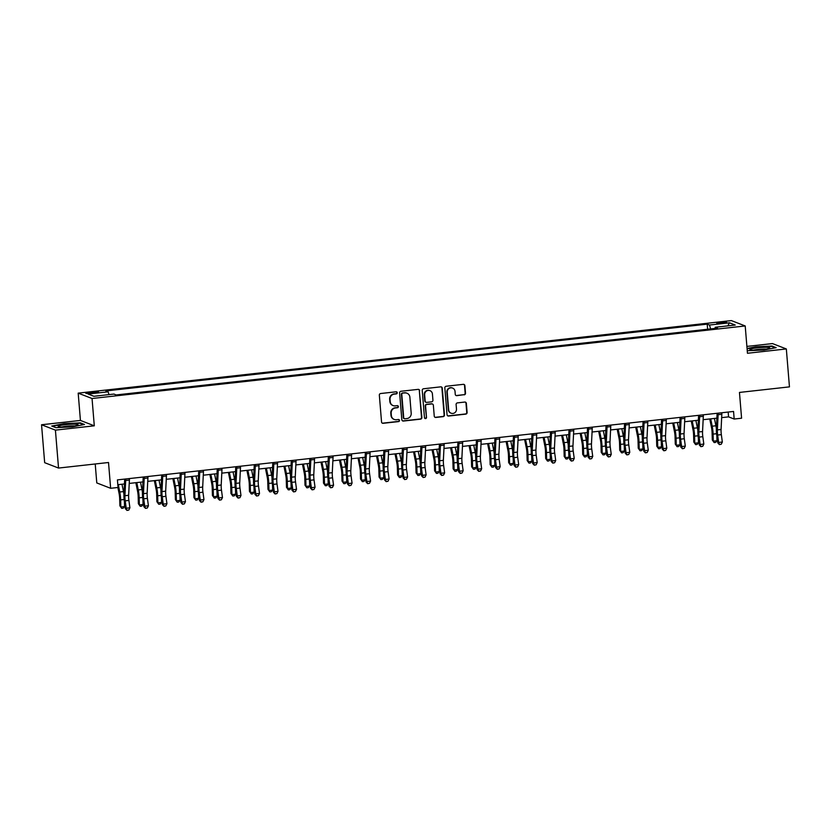 <?xml version="1.0" encoding="UTF-8"?>
<svg xmlns="http://www.w3.org/2000/svg" width="831" height="831" viewBox="0 0 831 831"><rect width="100%" height="100%" fill="white"/><g stroke="black" fill="none" stroke-linecap="round" stroke-linejoin="round"><path stroke-width="1.25" d="M397.218 392.731A1.049 1.018 111.2 0 0 396.117 391.806L380.671 393.52A1.506 1.454 111.2 0 0 379.341 395.172L381.543 421.971A1.506 1.454 111.2 0 0 383.122 423.301L398.568 421.587A1.049 1.018 111.2 0 0 398.859 419.562A1.049 1.018 111.2 0 0 398.392 419.499L396.397 419.728A4.82 4.643 111.2 0 1 391.349 415.479L391.172 413.246A4.82 4.643 111.2 0 1 395.431 407.959L397.426 407.741A1.049 1.018 111.2 0 0 397.727 405.715A1.049 1.018 111.2 0 0 397.26 405.653L395.255 405.881A4.82 4.643 111.2 0 1 390.217 401.633L390.03 399.399A4.82 4.643 111.2 0 1 394.289 394.112L396.294 393.894A1.049 1.018 111.2 0 0 397.218 392.731M393.125 405.601L392.751 405.455A4.82 4.643 111.2 0 1 389.843 401.487L389.656 399.254A4.82 4.643 111.2 0 1 393.915 393.967L395.92 393.749A1.049 1.018 111.2 0 0 396.387 391.817M382.27 423.135A1.506 1.454 111.2 0 0 382.748 423.156L398.194 421.442A1.049 1.018 111.2 0 0 398.672 419.51M394.268 419.447L393.894 419.302A4.82 4.643 111.2 0 1 390.975 415.334L390.799 413.1A4.82 4.643 111.2 0 1 395.057 407.813L397.052 407.595A1.049 1.018 111.2 0 0 397.53 405.663M720.435 322.262A4.903 0.582 -4.7 0 0 716.738 323.134A4.903 0.582 -4.7 0 0 722.835 323.197A4.903 0.582 -4.7 0 0 726.523 322.324A4.903 0.582 -4.7 0 0 720.435 322.262M464.186 394.839A1.506 1.454 111.2 0 0 465.516 393.188L464.893 385.667A1.506 1.454 111.2 0 0 463.324 384.338L446.164 386.249A1.506 1.454 111.2 0 0 444.834 387.9L447.036 414.7A1.506 1.454 111.2 0 0 448.615 416.03L465.765 414.118A1.506 1.454 111.2 0 0 467.105 412.477L466.357 403.388A1.506 1.454 111.2 0 0 464.778 402.059L457.434 402.879A1.506 1.454 111.2 0 0 456.105 404.531L456.479 409.029A4.02 3.885 111.2 0 1 451.129 413.215A4.02 3.885 111.2 0 1 448.698 409.901L447.244 392.253A4.02 3.885 111.2 0 1 452.594 388.067A4.02 3.885 111.2 0 1 455.024 391.391L455.263 394.33A1.506 1.454 111.2 0 0 456.842 395.66L463.812 394.694A1.506 1.454 111.2 0 0 465.142 393.042L464.519 385.522A1.506 1.454 111.2 0 0 463.791 384.369M55.417 430.136L94.298 425.815L80.43 420.434L41.55 424.755L55.417 430.136L58.534 468.061L108.518 462.503L110.637 488.296L118.044 487.475L117.42 479.892L733.555 411.449L734.178 419.042L741.584 418.211L739.465 392.429L789.45 386.872L786.334 348.947L772.466 343.577L746.892 346.413M94.298 425.815L92.044 398.506L745.21 325.96L747.453 353.268L786.334 348.947M419.686 390.695A1.506 1.454 111.2 0 0 418.107 389.365L400.958 391.266A1.506 1.454 111.2 0 0 399.618 392.918L401.83 419.728A1.506 1.454 111.2 0 0 403.399 421.047L420.559 419.146A1.506 1.454 111.2 0 0 421.888 417.494L419.312 390.549A1.506 1.454 111.2 0 0 418.585 389.386M423.561 388.763L440.71 386.851A1.506 1.454 111.2 0 1 442.289 388.181L444.492 414.981A1.506 1.454 111.2 0 1 443.162 416.632L435.818 417.453A1.506 1.454 111.2 0 1 434.249 416.123L433.356 405.248A1.506 1.454 111.2 0 0 431.777 403.928L426.905 404.468A1.506 1.454 111.2 0 0 425.576 406.12L426.5 417.432A1.049 1.018 111.2 0 1 425.108 418.523A1.049 1.018 111.2 0 1 424.464 417.661L422.231 390.404A1.506 1.454 111.2 0 1 423.561 388.763M58.534 468.061L44.666 462.68L41.55 424.755M91.701 393.271L94.963 392.918A4.747 0.561 -4.7 0 0 98.536 392.076A4.747 0.561 -4.7 0 0 92.636 392.014L89.374 392.377A4.747 0.561 -4.7 0 0 85.801 393.219A4.747 0.561 -4.7 0 0 91.701 393.271M92.044 398.506L78.187 393.136L731.342 320.589L745.21 325.96M707.628 329.242L707.202 324.152L105.88 390.944L108.155 391.817L88.159 394.039L93.924 396.283L113.92 394.06L116.184 394.933L717.506 328.152L715.242 327.269L715.034 328.422M707.202 324.152L709.477 325.035L729.462 322.812L735.238 325.046L715.242 327.269M95.222 463.978L96.78 482.925L110.637 488.296M80.43 420.434L78.187 393.136M721.661 417.629L728.558 416.861L734.178 419.042M117.815 484.691L124.442 483.964M129.231 483.424L142.953 481.907M147.741 481.367L161.474 479.851M166.252 479.31L179.984 477.794M184.773 477.254L198.495 475.737M203.283 475.207L217.005 473.68M221.794 473.151L235.526 471.624M240.315 471.094L254.037 469.567M258.825 469.037L272.547 467.51M277.336 466.98L291.068 465.453M295.846 464.924L309.579 463.397M314.367 462.867L328.089 461.34M332.878 460.81L346.61 459.283M351.388 458.754L365.121 457.227M369.909 456.697L383.631 455.17M388.42 454.64L402.142 453.113M406.93 452.583L420.663 451.056M425.451 450.527L439.173 449M443.962 448.47L457.684 446.943M462.472 446.413L476.205 444.886M480.983 444.356L494.715 442.83M499.504 442.3L513.226 440.773M518.014 440.243L531.736 438.716M536.525 438.186L550.257 436.659M555.046 436.13L568.768 434.603M573.556 434.073L587.278 432.556M592.067 432.016L605.799 430.5M610.577 429.959L624.31 428.443M629.098 427.903L642.82 426.386M647.609 425.846L661.341 424.329M666.119 423.789L679.851 422.273M684.64 421.743L698.362 420.216M703.151 419.686L716.873 418.159M728.164 412.051L728.558 416.861M108.155 391.817L108.986 394.611M710.64 328.91L709.477 325.035M729.462 322.812L727.821 325.877M72.287 426.885L84.492 424.485L80.316 422.865L63.935 423.644L51.73 426.043L55.906 427.664L72.287 426.885M747.246 350.713L763.949 350.059L776.154 347.659L771.978 346.039L755.597 346.818L747.059 348.501M80.358 423.405L80.316 422.865M772.02 346.579L771.978 346.039M402.557 420.881A1.506 1.454 111.2 0 0 403.025 420.901L420.185 419.001A1.506 1.454 111.2 0 0 421.514 417.349L419.312 390.549M402.723 393.177A1.049 1.018 111.2 0 0 401.789 394.33L403.731 417.858A1.049 1.018 111.2 0 0 404.832 418.793L406.941 418.554A4.82 4.643 111.2 0 0 411.2 413.277L409.88 397.187A4.82 4.643 111.2 0 0 404.832 392.938L402.349 393.032A1.049 1.018 111.2 0 0 401.415 394.185L401.789 394.33M404.365 418.731L403.991 418.585A1.049 1.018 111.2 0 1 403.347 417.713L401.415 394.185M406.961 393.219L406.588 393.073A4.82 4.643 111.2 0 0 404.458 392.793L404.832 392.938M402.349 393.032L404.458 392.793M434.977 417.276A1.506 1.454 111.2 0 0 435.444 417.307L442.788 416.487A1.506 1.454 111.2 0 0 444.118 414.835L441.915 388.035A1.506 1.454 111.2 0 0 441.188 386.882M432.442 404.011L432.068 403.866A1.506 1.454 111.2 0 0 431.403 403.783L426.532 404.323A1.506 1.454 111.2 0 0 425.202 405.975L426.5 417.432M424.921 418.44A1.049 1.018 111.2 0 0 426.126 417.287M432.421 393.977A4.02 3.885 111.2 0 0 429.991 390.653A4.02 3.885 111.2 0 0 424.651 394.839L425.16 401.051A1.506 1.454 111.2 0 0 426.729 402.381L431.601 401.84A1.506 1.454 111.2 0 0 432.93 400.189L432.421 393.977M429.991 390.653L429.617 390.508A4.02 3.885 111.2 0 0 424.267 394.694L424.651 394.839M426.064 402.297L425.69 402.152A1.506 1.454 111.2 0 1 424.786 400.906L424.267 394.694M455.99 395.483A1.506 1.454 111.2 0 0 456.468 395.514L463.812 394.694M452.594 388.067L452.22 387.921A4.02 3.885 111.2 0 0 446.87 392.107L447.244 392.253M451.129 413.215L450.755 413.069A4.02 3.885 111.2 0 1 448.325 409.756L446.87 392.107M447.764 415.853A1.506 1.454 111.2 0 0 448.241 415.884L465.391 413.983A1.506 1.454 111.2 0 0 466.731 412.332L465.983 403.243A1.506 1.454 111.2 0 0 465.256 402.09M117.877 487.496L119.072 493.427A7.666 1.797 83.7 0 1 119.674 498.704L119.861 505.778L120.838 506.972L120.651 499.898A11.499 2.69 -96.3 0 0 119.757 491.994L118.282 484.639M121.71 508.364L120.838 506.972L124.546 506.557L123.185 508.208L121.71 508.364L119.861 505.778M124.546 506.557L124.421 501.799M123.933 494.383A11.499 2.69 -96.3 0 0 123.466 491.578L121.98 484.234M129.397 478.563A5.36 1.257 83.7 0 1 129.397 480.079L128.639 495.297A7.666 1.797 -96.3 0 0 128.898 500.428L129.906 507.824L126.198 508.229L126.987 510.411L128.805 510.057L127.32 510.224M125.689 478.968A5.36 1.257 83.7 0 1 125.689 480.495L124.941 495.702A7.666 1.797 -96.3 0 0 125.201 500.844L126.198 508.229L125.356 508.717L124.349 501.332A11.499 2.69 83.7 0 1 123.964 493.624L124.681 479.082M125.356 508.717L126.987 510.411M128.805 510.057L129.906 507.824M135.837 482.697L137.593 491.37A7.666 1.797 83.7 0 1 138.185 496.647L138.372 503.721L139.359 504.916L139.161 497.842A11.499 2.69 -96.3 0 0 138.278 489.937L136.793 482.582M140.221 506.308L139.359 504.916L143.057 504.5L141.696 506.152L140.221 506.308L138.372 503.721M143.057 504.5L142.932 499.743M142.444 492.326A11.499 2.69 -96.3 0 0 141.976 489.521L140.491 482.177M154.348 480.64L156.103 489.314A7.666 1.797 83.7 0 1 156.695 494.59L156.882 501.664L157.869 502.859L157.682 495.785A11.499 2.69 -96.3 0 0 156.789 487.88L155.304 480.536M158.731 504.261L157.869 502.859L161.567 502.443L160.217 504.095L158.731 504.261L156.882 501.664M161.567 502.443L161.443 497.686M160.965 490.269A11.499 2.69 -96.3 0 0 160.487 487.465L159.012 480.121M172.869 478.583L174.614 487.267A7.666 1.797 83.7 0 1 175.206 492.534L175.403 499.608L176.38 500.802L176.193 493.728A11.499 2.69 -96.3 0 0 175.299 485.823L173.824 478.479M177.242 502.204L176.38 500.802L180.088 500.387L178.727 502.038L177.242 502.204L175.403 499.608M180.088 500.387L179.953 495.629M179.475 488.213A11.499 2.69 -96.3 0 0 179.008 485.408L177.522 478.064M147.908 476.506A5.36 1.257 83.7 0 1 147.908 478.022L147.149 493.24A7.666 1.797 -96.3 0 0 147.409 498.371L148.417 505.767L144.708 506.172L145.498 508.354L147.316 508.001L145.841 508.167M144.21 476.911A5.36 1.257 83.7 0 1 144.21 478.438L143.451 493.645A7.666 1.797 -96.3 0 0 143.711 498.787L144.708 506.172L143.867 506.661L142.87 499.275A11.499 2.69 83.7 0 1 142.475 491.568L143.202 477.025M143.867 506.661L145.498 508.354M147.316 508.001L148.417 505.767M166.429 474.449A5.36 1.257 83.7 0 1 166.418 475.966L165.67 491.183A7.666 1.797 -96.3 0 0 165.93 496.315L166.927 503.711L163.229 504.116L164.008 506.308L165.826 505.944L164.351 506.11M162.72 474.854A5.36 1.257 83.7 0 1 162.72 476.381L161.962 491.588A7.666 1.797 -96.3 0 0 162.222 496.73L163.229 504.116L162.377 504.604L161.38 497.218A11.499 2.69 83.7 0 1 160.985 489.511L161.713 474.968M162.377 504.604L164.008 506.308M165.826 505.944L166.927 503.711M184.939 472.392A5.36 1.257 83.7 0 1 184.939 473.909L184.181 489.127A7.666 1.797 -96.3 0 0 184.44 494.268L185.438 501.654L181.74 502.059L182.529 504.251L184.347 503.887L182.862 504.053M181.231 472.797A5.36 1.257 83.7 0 1 181.231 474.324L180.472 489.532A7.666 1.797 -96.3 0 0 180.743 494.674L181.74 502.059L180.898 502.547L179.891 495.162A11.499 2.69 83.7 0 1 179.506 487.454L180.223 472.912M180.898 502.547L182.529 504.251M184.347 503.887L185.438 501.654M191.379 476.527L193.124 485.211A7.666 1.797 83.7 0 1 193.727 490.477L193.914 497.551L194.89 498.745L194.703 491.672A11.499 2.69 -96.3 0 0 193.81 483.767L192.335 476.423M195.763 500.148L194.89 498.745L198.599 498.33L197.238 499.982L195.763 500.148L193.914 497.551M198.599 498.33L198.474 493.572M197.986 486.156A11.499 2.69 -96.3 0 0 197.518 483.362L196.033 476.007M203.45 470.336A5.36 1.257 83.7 0 1 203.45 471.852L202.691 487.07A7.666 1.797 -96.3 0 0 202.951 492.212L203.959 499.597L200.25 500.002L201.04 502.194L202.857 501.831L201.372 501.997M199.752 470.741A5.36 1.257 83.7 0 1 199.741 472.268L198.993 487.475A7.666 1.797 -96.3 0 0 199.253 492.617L200.25 500.002L199.409 500.491L198.412 493.105A11.499 2.69 83.7 0 1 198.017 485.397L198.734 470.855M199.409 500.491L201.04 502.194M202.857 501.831L203.959 499.597M75.247 424.174A9.962 1.174 -4.7 0 0 63.426 424.911A9.962 1.174 -4.7 0 0 58.43 426.604A9.962 1.174 -4.7 0 0 61.016 426.968A9.962 1.174 -4.7 0 0 70.947 426.469A9.962 1.174 -4.7 0 0 77.865 425.005A9.962 1.174 -4.7 0 0 75.247 424.174M74.52 425.95A7.541 0.893 -4.7 0 0 73.637 425.888A7.541 0.893 -4.7 0 0 61.889 426.989M52.384 426.293L64.091 423.997L79.953 423.249L83.609 424.662M762.235 349.685A9.962 1.174 -4.7 0 0 769.537 348.189A9.962 1.174 -4.7 0 0 757.363 347.805A9.962 1.174 -4.7 0 0 750.102 349.778A9.962 1.174 -4.7 0 0 762.235 349.685M766.192 349.124A7.541 0.893 -4.7 0 0 758.069 349.415A7.541 0.893 -4.7 0 0 753.561 350.163M747.09 348.875L755.753 347.171L771.625 346.423L775.271 347.836M209.89 474.47L211.645 483.154A7.666 1.797 83.7 0 1 212.237 488.42L212.424 495.494L213.411 496.689L213.224 489.615A11.499 2.69 -96.3 0 0 212.331 481.71L210.845 474.366M214.273 498.091L213.411 496.689L217.109 496.273L215.759 497.925L214.273 498.091L212.424 495.494M217.109 496.273L216.984 491.526M216.507 484.099A11.499 2.69 -96.3 0 0 216.029 481.305L214.554 473.95M221.96 468.279A5.36 1.257 83.7 0 1 221.96 469.795L221.212 485.013A7.666 1.797 -96.3 0 0 221.472 490.155L222.469 497.54L218.771 497.946L219.55 500.137L221.368 499.774L219.893 499.94M218.262 468.684A5.36 1.257 83.7 0 1 218.262 470.211L217.504 485.418A7.666 1.797 -96.3 0 0 217.764 490.56L218.771 497.946L217.919 498.434L216.922 491.048A11.499 2.69 83.7 0 1 216.527 483.341L217.255 468.798M217.919 498.434L219.55 500.137M221.368 499.774L222.469 497.54M228.411 472.413L230.156 481.097A7.666 1.797 83.7 0 1 230.748 486.364L230.935 493.437L231.922 494.632L231.735 487.558A11.499 2.69 -96.3 0 0 230.841 479.653L229.356 472.309M232.784 496.034L231.922 494.632L235.62 494.216L234.269 495.868L232.784 496.034L230.935 493.437M235.62 494.216L235.495 489.469M235.017 482.053A11.499 2.69 -96.3 0 0 234.55 479.248L233.064 471.894M240.481 466.222A5.36 1.257 83.7 0 1 240.481 467.739L239.723 482.956A7.666 1.797 -96.3 0 0 239.982 488.098L240.98 495.484L237.282 495.889L238.071 498.081L239.889 497.717L238.404 497.883M236.773 466.627A5.36 1.257 83.7 0 1 236.773 468.154L236.014 483.362A7.666 1.797 -96.3 0 0 236.274 488.503L237.282 495.889L236.44 496.387L235.433 488.992A11.499 2.69 83.7 0 1 235.048 481.284L235.765 466.742M236.44 496.387L238.071 498.081M239.889 497.717L240.98 495.484M246.921 470.356L248.666 479.04A7.666 1.797 83.7 0 1 249.269 484.307L249.456 491.381L250.432 492.575L250.245 485.501A11.499 2.69 -96.3 0 0 249.352 477.596L247.877 470.253M251.305 493.978L250.432 492.575L254.141 492.16L252.78 493.811L251.305 493.978L249.456 491.381M254.141 492.16L254.016 487.413M253.528 479.996A11.499 2.69 -96.3 0 0 253.06 477.191L251.575 469.837M258.992 464.165A5.36 1.257 83.7 0 1 258.992 465.692L258.233 480.9A7.666 1.797 -96.3 0 0 258.493 486.042L259.501 493.427L255.792 493.843L256.582 496.024L258.399 495.66L256.914 495.827M255.294 464.571A5.36 1.257 83.7 0 1 255.283 466.098L254.535 481.305A7.666 1.797 -96.3 0 0 254.795 486.447L255.792 493.843L254.951 494.331L253.954 486.935A11.499 2.69 83.7 0 1 253.559 479.227L254.276 464.685M254.951 494.331L256.582 496.024M258.399 495.66L259.501 493.427M265.432 468.3L267.187 476.984A7.666 1.797 83.7 0 1 267.779 482.25L267.966 489.324L268.953 490.519L268.766 483.445A11.499 2.69 -96.3 0 0 267.873 475.54L266.387 468.196M269.815 491.921L268.953 490.519L272.651 490.113L271.301 491.755L269.815 491.921L267.966 489.324M272.651 490.113L272.526 485.356M272.038 477.939A11.499 2.69 -96.3 0 0 271.571 475.135L270.096 467.78M277.502 462.109A5.36 1.257 83.7 0 1 277.502 463.636L276.744 478.843A7.666 1.797 -96.3 0 0 277.014 483.985L278.011 491.37L274.303 491.786L275.092 493.967L276.91 493.604L275.435 493.77M273.804 462.514A5.36 1.257 83.7 0 1 273.804 464.041L273.046 479.248A7.666 1.797 -96.3 0 0 273.306 484.39L274.303 491.786L273.461 492.274L272.464 484.878A11.499 2.69 83.7 0 1 272.069 477.171L272.797 462.628M273.461 492.274L275.092 493.967M276.91 493.604L278.011 491.37M283.953 466.243L285.698 474.927A7.666 1.797 83.7 0 1 286.29 480.193L286.477 487.267L287.464 488.462L287.277 481.388A11.499 2.69 -96.3 0 0 286.383 473.483L284.898 466.139M288.326 489.864L287.464 488.462L291.162 488.057L289.811 489.698L288.326 489.864L286.477 487.267M291.162 488.057L291.037 483.299M290.559 475.883A11.499 2.69 -96.3 0 0 290.081 473.078L288.606 465.724M296.023 460.052A5.36 1.257 83.7 0 1 296.013 461.579L295.265 476.786A7.666 1.797 -96.3 0 0 295.524 481.928L296.522 489.314L292.824 489.729L293.603 491.91L295.431 491.547L293.945 491.713M292.315 460.457A5.36 1.257 83.7 0 1 292.315 461.984L291.556 477.191A7.666 1.797 -96.3 0 0 291.816 482.333L292.824 489.729L291.982 490.217L290.975 482.821A11.499 2.69 83.7 0 1 290.58 475.114L291.307 460.571M291.982 490.217L293.603 491.91M295.431 491.547L296.522 489.314M302.463 464.186L304.208 472.87A7.666 1.797 83.7 0 1 304.811 478.137L304.998 485.211L305.974 486.405L305.787 479.331A11.499 2.69 -96.3 0 0 304.894 471.426L303.419 464.082M306.847 487.807L305.974 486.405L309.683 486L308.322 487.641L306.847 487.807L304.998 485.211M309.683 486L309.558 481.242M309.07 473.826A11.499 2.69 -96.3 0 0 308.602 471.021L307.117 463.667M314.534 457.995A5.36 1.257 83.7 0 1 314.534 459.522L313.775 474.73A7.666 1.797 -96.3 0 0 314.035 479.871L315.042 487.257L311.334 487.672L312.124 489.854L313.941 489.49L312.456 489.656M310.825 458.411A5.36 1.257 83.7 0 1 310.825 459.927L310.077 475.145A7.666 1.797 -96.3 0 0 310.337 480.276L311.334 487.672L310.493 488.161L309.485 480.765A11.499 2.69 83.7 0 1 309.101 473.057L309.818 458.515M310.493 488.161L312.124 489.854M313.941 489.49L315.042 487.257M320.974 462.129L322.729 470.813A7.666 1.797 83.7 0 1 323.321 476.08L323.508 483.154L324.495 484.348L324.298 477.274A11.499 2.69 -96.3 0 0 323.415 469.37L321.929 462.026M325.357 485.751L324.495 484.348L328.193 483.943L326.832 485.584L325.357 485.751L323.508 483.154M328.193 483.943L328.068 479.186M327.58 471.769A11.499 2.69 -96.3 0 0 327.113 468.964L325.627 461.61M333.044 455.939A5.36 1.257 83.7 0 1 333.044 457.466L332.286 472.673A7.666 1.797 -96.3 0 0 332.545 477.815L333.553 485.2L329.845 485.616L330.634 487.797L332.452 487.433L330.977 487.6M329.346 456.354A5.36 1.257 83.7 0 1 329.346 457.871L328.588 473.088A7.666 1.797 -96.3 0 0 328.847 478.22L329.845 485.616L329.003 486.104L328.006 478.708A11.499 2.69 83.7 0 1 327.611 471L328.338 456.458M329.003 486.104L330.634 487.797M332.452 487.433L333.553 485.2M339.484 460.073L341.24 468.757A7.666 1.797 83.7 0 1 341.832 474.023L342.019 481.097L343.006 482.292L342.819 475.218A11.499 2.69 -96.3 0 0 341.925 467.313L340.44 459.969M343.868 483.694L343.006 482.292L346.704 481.887L345.353 483.528L343.868 483.694L342.019 481.097M346.704 481.887L346.579 477.129M346.101 469.712A11.499 2.69 -96.3 0 0 345.623 466.908L344.148 459.553M351.555 453.882A5.36 1.257 83.7 0 1 351.555 455.409L350.807 470.616A7.666 1.797 -96.3 0 0 351.066 475.758L352.064 483.143L348.366 483.559L349.145 485.74L350.962 485.377L349.487 485.543M347.857 454.297A5.36 1.257 83.7 0 1 347.857 455.814L347.098 471.032A7.666 1.797 -96.3 0 0 347.358 476.163L348.366 483.559L347.514 484.047L346.517 476.662A11.499 2.69 83.7 0 1 346.122 468.944L346.849 454.401M347.514 484.047L349.145 485.74M350.962 485.377L352.064 483.143M358.005 458.016L359.75 466.7A7.666 1.797 83.7 0 1 360.342 471.966L360.529 479.04L361.516 480.235L361.329 473.161A11.499 2.69 -96.3 0 0 360.436 465.256L358.961 457.912M362.378 481.637L361.516 480.235L365.225 479.83L363.864 481.471L362.378 481.637L360.529 479.04M365.225 479.83L365.089 475.072M364.612 467.656A11.499 2.69 -96.3 0 0 364.144 464.851L362.659 457.497M370.075 451.825A5.36 1.257 83.7 0 1 370.075 453.352L369.317 468.559A7.666 1.797 -96.3 0 0 369.577 473.701L370.574 481.087L366.876 481.502L367.666 483.684L369.483 483.32L367.998 483.486M366.367 452.241A5.36 1.257 83.7 0 1 366.367 453.757L365.609 468.975A7.666 1.797 -96.3 0 0 365.879 474.117L366.876 481.502L366.035 481.99L365.027 474.605A11.499 2.69 83.7 0 1 364.643 466.887L365.36 452.344M366.035 481.99L367.666 483.684M369.483 483.32L370.574 481.087M376.516 455.959L378.261 464.643A7.666 1.797 83.7 0 1 378.863 469.91L379.05 476.984L380.027 478.178L379.84 471.104A11.499 2.69 -96.3 0 0 378.946 463.199L377.471 455.855M380.899 479.58L380.027 478.178L383.735 477.773L382.374 479.414L380.899 479.58L379.05 476.984M383.735 477.773L383.61 473.016M383.122 465.599A11.499 2.69 -96.3 0 0 382.655 462.794L381.169 455.44M388.586 449.768A5.36 1.257 83.7 0 1 388.586 451.295L387.828 466.503A7.666 1.797 -96.3 0 0 388.087 471.644L389.095 479.03L385.387 479.445L386.176 481.627L387.994 481.263L386.508 481.429M384.888 450.184A5.36 1.257 83.7 0 1 384.878 451.7L384.13 466.918A7.666 1.797 -96.3 0 0 384.389 472.06L385.387 479.445L384.545 479.934L383.548 472.548A11.499 2.69 83.7 0 1 383.153 464.83L383.87 450.288M384.545 479.934L386.176 481.627M387.994 481.263L389.095 479.03M395.026 453.903L396.782 462.587A7.666 1.797 83.7 0 1 397.374 467.853L397.561 474.927L398.548 476.121L398.361 469.058A11.499 2.69 -96.3 0 0 397.467 461.153L395.982 453.799M399.41 477.524L398.548 476.121L402.246 475.716L400.895 477.358L399.41 477.524L397.561 474.927M402.246 475.716L402.121 470.959M401.633 463.542A11.499 2.69 -96.3 0 0 401.165 460.738L399.69 453.383M407.097 447.712A5.36 1.257 83.7 0 1 407.097 449.239L406.338 464.446A7.666 1.797 -96.3 0 0 406.608 469.588L407.606 476.973L403.908 477.389L404.687 479.57L406.504 479.207L405.029 479.373M403.399 448.127A5.36 1.257 83.7 0 1 403.399 449.644L402.64 464.861A7.666 1.797 -96.3 0 0 402.9 470.003L403.908 477.389L403.056 477.877L402.059 470.491A11.499 2.69 83.7 0 1 401.664 462.774L402.391 448.241M403.056 477.877L404.687 479.57M406.504 479.207L407.606 476.973M413.547 451.846L415.292 460.53A7.666 1.797 83.7 0 1 415.884 465.796L416.071 472.87L417.058 474.065L416.871 467.001A11.499 2.69 -96.3 0 0 415.978 459.096L414.492 451.742M417.92 475.467L417.058 474.065L420.756 473.66L419.406 475.301L417.92 475.467L416.071 472.87M420.756 473.66L420.631 468.902M420.154 461.485A11.499 2.69 -96.3 0 0 419.676 458.681L418.201 451.326M425.617 445.655A5.36 1.257 83.7 0 1 425.617 447.182L424.859 462.389A7.666 1.797 -96.3 0 0 425.119 467.531L426.116 474.917L422.418 475.332L423.208 477.513L425.025 477.15L423.54 477.316M421.909 446.07A5.36 1.257 83.7 0 1 421.909 447.587L421.151 462.805A7.666 1.797 -96.3 0 0 421.41 467.946L422.418 475.332L421.577 475.82L420.569 468.435A11.499 2.69 83.7 0 1 420.185 460.717L420.901 446.185M421.577 475.82L423.208 477.513M425.025 477.15L426.116 474.917M432.058 449.789L433.803 458.473A7.666 1.797 83.7 0 1 434.405 463.74L434.592 470.813L435.569 472.008L435.382 464.945A11.499 2.69 -96.3 0 0 434.488 457.04L433.013 449.685M436.441 473.41L435.569 472.008L439.277 471.603L437.916 473.244L436.441 473.41L434.592 470.813M439.277 471.603L439.152 466.845M438.664 459.429A11.499 2.69 -96.3 0 0 438.197 456.624L436.711 449.28M444.128 443.598A5.36 1.257 83.7 0 1 444.128 445.125L443.37 460.332A7.666 1.797 -96.3 0 0 443.629 465.474L444.637 472.86L440.929 473.275L441.718 475.457L443.536 475.093L442.05 475.259M440.43 444.014A5.36 1.257 83.7 0 1 440.42 445.541L439.672 460.748A7.666 1.797 -96.3 0 0 439.931 465.89L440.929 473.275L440.087 473.763L439.08 466.378A11.499 2.69 83.7 0 1 438.695 458.66L439.412 444.128M440.087 473.763L441.718 475.457M443.536 475.093L444.637 472.86M450.568 447.732L452.324 456.416A7.666 1.797 83.7 0 1 452.916 461.683L453.103 468.757L454.09 469.962L453.903 462.888A11.499 2.69 -96.3 0 0 453.009 454.983L451.524 447.629M454.952 471.354L454.09 469.962L457.788 469.546L456.437 471.187L454.952 471.354L453.103 468.757M457.788 469.546L457.663 464.789M457.175 457.372A11.499 2.69 -96.3 0 0 456.707 454.567L455.232 447.223M462.638 441.541A5.36 1.257 83.7 0 1 462.638 443.068L461.88 458.276A7.666 1.797 -96.3 0 0 462.14 463.418L463.147 470.803L459.439 471.219L460.229 473.4L462.046 473.047L460.571 473.203M458.941 441.957A5.36 1.257 83.7 0 1 458.941 443.484L458.182 458.691A7.666 1.797 -96.3 0 0 458.442 463.833L459.439 471.219L458.598 471.707L457.601 464.321A11.499 2.69 83.7 0 1 457.206 456.603L457.933 442.071M458.598 471.707L460.229 473.4M462.046 473.047L463.147 470.803M469.089 445.676L470.834 454.36A7.666 1.797 83.7 0 1 471.426 459.626L471.613 466.7L472.6 467.905L472.413 460.831A11.499 2.69 -96.3 0 0 471.52 452.926L470.034 445.572M473.462 469.297L472.6 467.905L476.298 467.489L474.948 469.131L473.462 469.297L471.613 466.7M476.298 467.489L476.173 462.732M475.696 455.315A11.499 2.69 -96.3 0 0 475.218 452.511L473.743 445.167M481.159 439.485A5.36 1.257 83.7 0 1 481.149 441.012L480.401 456.219A7.666 1.797 -96.3 0 0 480.661 461.361L481.658 468.746L477.96 469.162L478.739 471.343L480.567 470.99L479.082 471.146M477.451 439.9A5.36 1.257 83.7 0 1 477.451 441.427L476.693 456.635A7.666 1.797 -96.3 0 0 476.952 461.776L477.96 469.162L477.108 469.65L476.111 462.265A11.499 2.69 83.7 0 1 475.716 454.557L476.443 440.015M477.108 469.65L478.739 471.343M480.567 470.99L481.658 468.746M487.6 443.619L489.345 452.303A7.666 1.797 83.7 0 1 489.947 457.58L490.134 464.643L491.111 465.848L490.924 458.774A11.499 2.69 -96.3 0 0 490.03 450.869L488.555 443.515M491.983 467.24L491.111 465.848L494.819 465.433L493.458 467.074L491.983 467.24L490.134 464.643M494.819 465.433L494.684 460.675M494.206 453.259A11.499 2.69 -96.3 0 0 493.739 450.454L492.253 443.11M499.67 437.428A5.36 1.257 83.7 0 1 499.67 438.955L498.912 454.162A7.666 1.797 -96.3 0 0 499.171 459.304L500.169 466.69L496.471 467.105L497.26 469.286L499.078 468.933L497.592 469.089M495.962 437.844A5.36 1.257 83.7 0 1 495.962 439.37L495.214 454.578A7.666 1.797 -96.3 0 0 495.473 459.72L496.471 467.105L495.629 467.593L494.622 460.208A11.499 2.69 83.7 0 1 494.237 452.5L494.954 437.958M495.629 467.593L497.26 469.286M499.078 468.933L500.169 466.69M506.11 441.562L507.866 450.246A7.666 1.797 83.7 0 1 508.458 455.523L508.645 462.587L509.621 463.791L509.434 456.718A11.499 2.69 -96.3 0 0 508.551 448.813L507.066 441.458M510.494 465.183L509.621 463.791L513.329 463.376L511.969 465.017L510.494 465.183L508.645 462.587M513.329 463.376L513.205 458.619M512.717 451.202A11.499 2.69 -96.3 0 0 512.249 448.397L510.764 441.053M518.18 435.371A5.36 1.257 83.7 0 1 518.18 436.898L517.422 452.106A7.666 1.797 -96.3 0 0 517.682 457.247L518.689 464.633L514.981 465.048L515.771 467.23L517.588 466.877L516.113 467.032M514.482 435.787A5.36 1.257 83.7 0 1 514.482 437.314L513.724 452.521A7.666 1.797 -96.3 0 0 513.984 457.663L514.981 465.048L514.14 465.537L513.143 458.151A11.499 2.69 83.7 0 1 512.748 450.444L513.475 435.901M514.14 465.537L515.771 467.23M517.588 466.877L518.689 464.633M524.621 439.506L526.376 448.189A7.666 1.797 83.7 0 1 526.968 453.466L527.155 460.53L528.142 461.735L527.955 454.661A11.499 2.69 -96.3 0 0 527.062 446.756L525.576 439.402M529.004 463.127L528.142 461.735L531.84 461.319L530.49 462.96L529.004 463.127L527.155 460.53M531.84 461.319L531.715 456.562M531.238 449.145A11.499 2.69 -96.3 0 0 530.76 446.34L529.285 438.997M536.691 433.315A5.36 1.257 83.7 0 1 536.691 434.842L535.943 450.049A7.666 1.797 -96.3 0 0 536.203 455.191L537.2 462.587L533.502 462.992L534.281 465.173L536.099 464.82L534.624 464.986M532.993 433.73A5.36 1.257 83.7 0 1 532.993 435.257L532.235 450.464A7.666 1.797 -96.3 0 0 532.494 455.606L533.502 462.992L532.65 463.48L531.653 456.094A11.499 2.69 83.7 0 1 531.258 448.387L531.985 433.844M532.65 463.48L534.281 465.173M536.099 464.82L537.2 462.587M543.142 437.459L544.887 446.133A7.666 1.797 83.7 0 1 545.479 451.41L545.666 458.483L546.653 459.678L546.466 452.604A11.499 2.69 -96.3 0 0 545.572 444.699L544.097 437.345M547.515 461.07L546.653 459.678L550.361 459.263L549 460.914L547.515 461.07L545.666 458.483M550.361 459.263L550.226 454.505M549.748 447.088A11.499 2.69 -96.3 0 0 549.281 444.284L547.795 436.94M555.212 431.258A5.36 1.257 83.7 0 1 555.212 432.785L554.454 447.992A7.666 1.797 -96.3 0 0 554.713 453.134L555.71 460.53L552.013 460.935L552.802 463.116L554.62 462.763L553.134 462.929M551.504 431.673A5.36 1.257 83.7 0 1 551.504 433.2L550.745 448.408A7.666 1.797 -96.3 0 0 551.015 453.549L552.013 460.935L551.171 461.423L550.164 454.038A11.499 2.69 83.7 0 1 549.779 446.33L550.496 431.788M551.171 461.423L552.802 463.116M554.62 462.763L555.71 460.53M561.652 435.402L563.397 444.076A7.666 1.797 83.7 0 1 564 449.353L564.187 456.427L565.163 457.621L564.976 450.547A11.499 2.69 -96.3 0 0 564.083 442.643L562.608 435.288M566.036 459.013L565.163 457.621L568.871 457.206L567.511 458.857L566.036 459.013L564.187 456.427M568.871 457.206L568.747 452.448M568.259 445.032A11.499 2.69 -96.3 0 0 567.791 442.227L566.306 434.883M573.722 429.201A5.36 1.257 83.7 0 1 573.722 430.728L572.964 445.935A7.666 1.797 -96.3 0 0 573.224 451.077L574.231 458.473L570.523 458.878L571.312 461.06L573.13 460.706L571.645 460.873M570.024 429.617A5.36 1.257 83.7 0 1 570.014 431.144L569.266 446.351A7.666 1.797 -96.3 0 0 569.526 451.493L570.523 458.878L569.682 459.366L568.684 451.981A11.499 2.69 83.7 0 1 568.29 444.273L569.006 429.731M569.682 459.366L571.312 461.06M573.13 460.706L574.231 458.473M580.163 433.346L581.918 442.019A7.666 1.797 83.7 0 1 582.51 447.296L582.697 454.37L583.684 455.565L583.497 448.491A11.499 2.69 -96.3 0 0 582.604 440.586L581.118 433.231M584.546 456.957L583.684 455.565L587.382 455.149L586.032 456.801L584.546 456.957L582.697 454.37M587.382 455.149L587.257 450.392M586.769 442.975A11.499 2.69 -96.3 0 0 586.302 440.17L584.827 432.826M592.233 427.155A5.36 1.257 83.7 0 1 592.233 428.671L591.475 443.889A7.666 1.797 -96.3 0 0 591.745 449.02L592.742 456.416L589.044 456.821L589.823 459.003L591.641 458.65L590.166 458.816M588.535 427.56A5.36 1.257 83.7 0 1 588.535 429.087L587.777 444.294A7.666 1.797 -96.3 0 0 588.036 449.436L589.044 456.821L588.192 457.31L587.195 449.924A11.499 2.69 83.7 0 1 586.8 442.217L587.527 427.674M588.192 457.31L589.823 459.003M591.641 458.65L592.742 456.416M598.684 431.289L600.429 439.963A7.666 1.797 83.7 0 1 601.021 445.239L601.208 452.313L602.195 453.508L602.008 446.434A11.499 2.69 -96.3 0 0 601.114 438.529L599.629 431.175M603.057 454.9L602.195 453.508L605.892 453.092L604.542 454.744L603.057 454.9L601.208 452.313M605.892 453.092L605.768 448.335M605.29 440.918A11.499 2.69 -96.3 0 0 604.812 438.114L603.337 430.77M610.754 425.098A5.36 1.257 83.7 0 1 610.743 426.615L609.996 441.832A7.666 1.797 -96.3 0 0 610.255 446.964L611.252 454.36L607.554 454.765L608.344 456.946L610.162 456.593L608.676 456.759M607.046 425.503A5.36 1.257 83.7 0 1 607.046 427.03L606.287 442.237A7.666 1.797 -96.3 0 0 606.547 447.379L607.554 454.765L606.713 455.253L605.706 447.867A11.499 2.69 83.7 0 1 605.311 440.16L606.038 425.617M606.713 455.253L608.344 456.946M610.162 456.593L611.252 454.36M617.194 429.232L618.939 437.906A7.666 1.797 83.7 0 1 619.542 443.183L619.729 450.257L620.705 451.451L620.518 444.377A11.499 2.69 -96.3 0 0 619.625 436.472L618.15 429.118M621.578 452.853L620.705 451.451L624.413 451.036L623.053 452.687L621.578 452.853L619.729 450.257M624.413 451.036L624.289 446.278M623.801 438.861A11.499 2.69 -96.3 0 0 623.333 436.057L621.848 428.713M629.264 423.041A5.36 1.257 83.7 0 1 629.264 424.558L628.506 439.776A7.666 1.797 -96.3 0 0 628.766 444.907L629.773 452.303L626.065 452.708L626.854 454.9L628.672 454.536L627.187 454.702M625.556 423.446A5.36 1.257 83.7 0 1 625.556 424.973L624.808 440.181A7.666 1.797 -96.3 0 0 625.068 445.323L626.065 452.708L625.224 453.196L624.216 445.811A11.499 2.69 83.7 0 1 623.832 438.103L624.548 423.561M625.224 453.196L626.854 454.9M628.672 454.536L629.773 452.303M635.705 427.176L637.46 435.849A7.666 1.797 83.7 0 1 638.052 441.126L638.239 448.2L639.226 449.394L639.039 442.321A11.499 2.69 -96.3 0 0 638.146 434.416L636.66 427.072M640.088 450.797L639.226 449.394L642.924 448.979L641.563 450.631L640.088 450.797L638.239 448.2M642.924 448.979L642.799 444.221M642.311 436.805A11.499 2.69 -96.3 0 0 641.844 434L640.358 426.656M647.775 420.985A5.36 1.257 83.7 0 1 647.775 422.501L647.017 437.719A7.666 1.797 -96.3 0 0 647.276 442.861L648.284 450.246L644.576 450.651L645.365 452.843L647.183 452.48L645.708 452.646M644.077 421.39A5.36 1.257 83.7 0 1 644.077 422.917L643.319 438.124A7.666 1.797 -96.3 0 0 643.578 443.266L644.576 450.651L643.734 451.14L642.737 443.754A11.499 2.69 83.7 0 1 642.342 436.046L643.069 421.504M643.734 451.14L645.365 452.843M647.183 452.48L648.284 450.246M654.226 425.119L655.971 433.803A7.666 1.797 83.7 0 1 656.563 439.069L656.75 446.143L657.737 447.338L657.55 440.264A11.499 2.69 -96.3 0 0 656.656 432.359L655.171 425.015M658.599 448.74L657.737 447.338L661.434 446.922L660.084 448.574L658.599 448.74L656.75 446.143M661.434 446.922L661.31 442.165M660.832 434.748A11.499 2.69 -96.3 0 0 660.354 431.943L658.879 424.599M666.296 418.928A5.36 1.257 83.7 0 1 666.285 420.444L665.538 435.662A7.666 1.797 -96.3 0 0 665.797 440.804L666.794 448.189L663.096 448.595L663.876 450.786L665.693 450.423L664.218 450.589M662.587 419.333A5.36 1.257 83.7 0 1 662.587 420.86L661.829 436.067A7.666 1.797 -96.3 0 0 662.089 441.209L663.096 448.595L662.245 449.083L661.247 441.697A11.499 2.69 83.7 0 1 660.853 433.99L661.58 419.447M662.245 449.083L663.876 450.786M665.693 450.423L666.794 448.189M672.736 423.062L674.481 431.746A7.666 1.797 83.7 0 1 675.073 437.013L675.271 444.086L676.247 445.281L676.06 438.207A11.499 2.69 -96.3 0 0 675.167 430.302L673.692 422.958M677.109 446.683L676.247 445.281L679.955 444.865L678.595 446.517L677.109 446.683L675.271 444.086M679.955 444.865L679.82 440.108M679.343 432.691A11.499 2.69 -96.3 0 0 678.875 429.897L677.39 422.543M684.806 416.871A5.36 1.257 83.7 0 1 684.806 418.388L684.048 433.605A7.666 1.797 -96.3 0 0 684.308 438.747L685.305 446.133L681.607 446.538L682.396 448.73L684.214 448.366L682.729 448.532M681.098 417.276A5.36 1.257 83.7 0 1 681.098 418.803L680.34 434.011A7.666 1.797 -96.3 0 0 680.61 439.152L681.607 446.538L680.766 447.026L679.758 439.641A11.499 2.69 83.7 0 1 679.374 431.933L680.09 417.391M680.766 447.026L682.396 448.73M684.214 448.366L685.305 446.133M691.247 421.005L693.002 429.689A7.666 1.797 83.7 0 1 693.594 434.956L693.781 442.03L694.758 443.224L694.571 436.15A11.499 2.69 -96.3 0 0 693.677 428.245L692.202 420.901M695.63 444.627L694.758 443.224L698.466 442.809L697.105 444.46L695.63 444.627L693.781 442.03M698.466 442.809L698.341 438.062M697.853 430.645A11.499 2.69 -96.3 0 0 697.386 427.84L695.9 420.486M703.317 414.814A5.36 1.257 83.7 0 1 703.317 416.331L702.559 431.549A7.666 1.797 -96.3 0 0 702.818 436.69L703.826 444.076L700.118 444.481L700.907 446.673L702.725 446.309L701.239 446.476M699.619 415.22A5.36 1.257 83.7 0 1 699.619 416.747L698.861 431.954A7.666 1.797 -96.3 0 0 699.12 437.096L700.118 444.481L699.276 444.98L698.279 437.584A11.499 2.69 83.7 0 1 697.884 429.876L698.601 415.334M699.276 444.98L700.907 446.673M702.725 446.309L703.826 444.076M709.757 418.949L711.513 427.633A7.666 1.797 83.7 0 1 712.105 432.899L712.292 439.973L713.278 441.168L713.091 434.094A11.499 2.69 -96.3 0 0 712.198 426.189L710.713 418.845M714.141 442.57L713.278 441.168L716.976 440.752L715.626 442.404L714.141 442.57L712.292 439.973M716.976 440.752L716.852 436.005M716.374 428.588A11.499 2.69 -96.3 0 0 715.896 425.784L714.421 418.429M721.827 412.758A5.36 1.257 83.7 0 1 721.827 414.285L721.079 429.492A7.666 1.797 -96.3 0 0 721.339 434.634L722.336 442.019L718.638 442.435L719.417 444.616L721.235 444.253L719.76 444.419M718.129 413.163A5.36 1.257 83.7 0 1 718.129 414.69L717.371 429.897A7.666 1.797 -96.3 0 0 717.631 435.039L718.638 442.435L717.787 442.923L716.789 435.527A11.499 2.69 83.7 0 1 716.395 427.82L717.122 413.277M717.787 442.923L719.417 444.616M721.235 444.253L722.336 442.019M89.468 393.458L89.374 392.377M92.729 393.156L92.636 392.014M120.651 499.898L124.141 499.514M119.757 491.994L123.466 491.578M128.639 495.297L124.941 495.702M128.898 500.428L125.201 500.844M129.397 480.079L125.689 480.495M139.161 497.842L142.652 497.457M138.278 489.937L141.976 489.521M157.682 495.785L161.172 495.401M156.789 487.88L160.487 487.465M176.193 493.728L179.683 493.344M175.299 485.823L179.008 485.408M147.149 493.24L143.451 493.645M147.409 498.371L143.711 498.787M147.908 478.022L144.21 478.438M165.67 491.183L161.962 491.588M165.93 496.315L162.222 496.73M166.418 475.966L162.72 476.381M184.181 489.127L180.472 489.532M184.44 494.268L180.743 494.674M184.939 473.909L181.231 474.324M194.703 491.672L198.194 491.287M193.81 483.767L197.518 483.362M202.691 487.07L198.993 487.475M202.951 492.212L199.253 492.617M203.45 471.852L199.741 472.268M213.224 489.615L216.704 489.23M212.331 481.71L216.029 481.305M221.212 485.013L217.504 485.418M221.472 490.155L217.764 490.56M221.96 469.795L218.262 470.211M231.735 487.558L235.225 487.174M230.841 479.653L234.55 479.248M239.723 482.956L236.014 483.362M239.982 488.098L236.274 488.503M240.481 467.739L236.773 468.154M250.245 485.501L253.735 485.117M249.352 477.596L253.06 477.191M258.233 480.9L254.535 481.305M258.493 486.042L254.795 486.447M258.992 465.692L255.283 466.098M268.766 483.445L272.246 483.06M267.873 475.54L271.571 475.135M276.744 478.843L273.046 479.248M277.014 483.985L273.306 484.39M277.502 463.636L273.804 464.041M287.277 481.388L290.767 481.004M286.383 473.483L290.081 473.078M295.265 476.786L291.556 477.191M295.524 481.928L291.816 482.333M296.013 461.579L292.315 461.984M305.787 479.331L309.277 478.947M304.894 471.426L308.602 471.021M313.775 474.73L310.077 475.145M314.035 479.871L310.337 480.276M314.534 459.522L310.825 459.927M324.298 477.274L327.788 476.89M323.415 469.37L327.113 468.964M332.286 472.673L328.588 473.088M332.545 477.815L328.847 478.22M333.044 457.466L329.346 457.871M342.819 475.218L346.309 474.833M341.925 467.313L345.623 466.908M350.807 470.616L347.098 471.032M351.066 475.758L347.358 476.163M351.555 455.409L347.857 455.814M361.329 473.161L364.819 472.777M360.436 465.256L364.144 464.851M369.317 468.559L365.609 468.975M369.577 473.701L365.879 474.117M370.075 453.352L366.367 453.757M379.84 471.104L383.33 470.72M378.946 463.199L382.655 462.794M387.828 466.503L384.13 466.918M388.087 471.644L384.389 472.06M388.586 451.295L384.878 451.7M398.361 469.058L401.84 468.663M397.467 461.153L401.165 460.738M406.338 464.446L402.64 464.861M406.608 469.588L402.9 470.003M407.097 449.239L403.399 449.644M416.871 467.001L420.361 466.607M415.978 459.096L419.676 458.681M424.859 462.389L421.151 462.805M425.119 467.531L421.41 467.946M425.617 447.182L421.909 447.587M435.382 464.945L438.872 464.55M434.488 457.04L438.197 456.624M443.37 460.332L439.672 460.748M443.629 465.474L439.931 465.89M444.128 445.125L440.42 445.541M453.903 462.888L457.382 462.493M453.009 454.983L456.707 454.567M461.88 458.276L458.182 458.691M462.14 463.418L458.442 463.833M462.638 443.068L458.941 443.484M472.413 460.831L475.903 460.436M471.52 452.926L475.218 452.511M480.401 456.219L476.693 456.635M480.661 461.361L476.952 461.776M481.149 441.012L477.451 441.427M490.924 458.774L494.414 458.38M490.03 450.869L493.739 450.454M498.912 454.162L495.214 454.578M499.171 459.304L495.473 459.72M499.67 438.955L495.962 439.37M509.434 456.718L512.924 456.323M508.551 448.813L512.249 448.397M517.422 452.106L513.724 452.521M517.682 457.247L513.984 457.663M518.18 436.898L514.482 437.314M527.955 454.661L531.445 454.277M527.062 446.756L530.76 446.34M535.943 450.049L532.235 450.464M536.203 455.191L532.494 455.606M536.691 434.842L532.993 435.257M546.466 452.604L549.956 452.22M545.572 444.699L549.281 444.284M554.454 447.992L550.745 448.408M554.713 453.134L551.015 453.549M555.212 432.785L551.504 433.2M564.976 450.547L568.466 450.163M564.083 442.643L567.791 442.227M572.964 445.935L569.266 446.351M573.224 451.077L569.526 451.493M573.722 430.728L570.014 431.144M583.497 448.491L586.977 448.106M582.604 440.586L586.302 440.17M591.475 443.889L587.777 444.294M591.745 449.02L588.036 449.436M592.233 428.671L588.535 429.087M602.008 446.434L605.498 446.05M601.114 438.529L604.812 438.114M609.996 441.832L606.287 442.237M610.255 446.964L606.547 447.379M610.743 426.615L607.046 427.03M620.518 444.377L624.008 443.993M619.625 436.472L623.333 436.057M628.506 439.776L624.808 440.181M628.766 444.907L625.068 445.323M629.264 424.558L625.556 424.973M639.039 442.321L642.519 441.936M638.146 434.416L641.844 434M647.017 437.719L643.319 438.124M647.276 442.861L643.578 443.266M647.775 422.501L644.077 422.917M657.55 440.264L661.04 439.879M656.656 432.359L660.354 431.943M665.538 435.662L661.829 436.067M665.797 440.804L662.089 441.209M666.285 420.444L662.587 420.86M676.06 438.207L679.55 437.823M675.167 430.302L678.875 429.897M684.048 433.605L680.34 434.011M684.308 438.747L680.61 439.152M684.806 418.388L681.098 418.803M694.571 436.15L698.061 435.766M693.677 428.245L697.386 427.84M702.559 431.549L698.861 431.954M702.818 436.69L699.12 437.096M703.317 416.331L699.619 416.747M713.091 434.094L716.571 433.709M712.198 426.189L715.896 425.784M721.079 429.492L717.371 429.897M721.339 434.634L717.631 435.039M721.827 414.285L718.129 414.69"/></g></svg>
